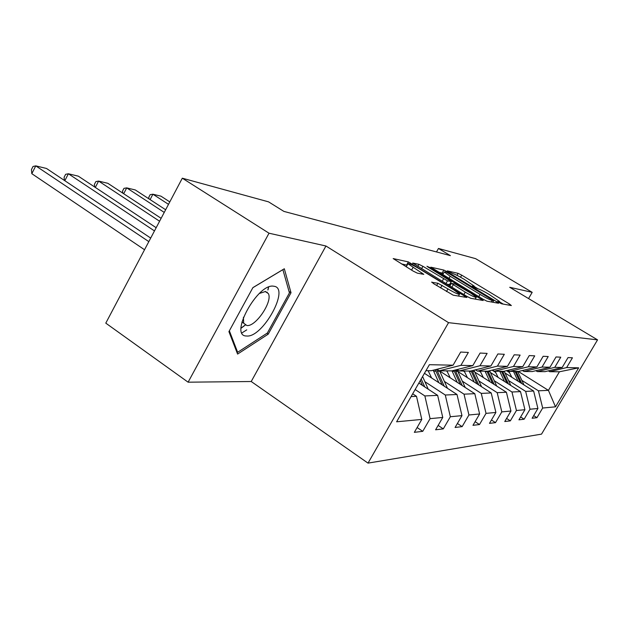 <?xml version="1.0" encoding="UTF-8"?>
<svg xmlns="http://www.w3.org/2000/svg" width="629" height="629" viewBox="0 0 629 629"><rect width="100%" height="100%" fill="white"/><g stroke="black" fill="none" stroke-linecap="round" stroke-linejoin="round"><path stroke-width="0.94" d="M499.072 302.525L501.667 303.815L511.353 305.545L509.537 304.066L461.717 275.156L458.124 273.356L447.321 270.871L452.471 273.45C454.971 274.213 458.887 276.178 464.233 279.339L474.211 286.109L472.206 286.069L473.527 287.036L477.474 288.609C479.888 289.309 483.811 291.266 489.244 294.482L499.552 301.495L497.688 301.511L499.072 302.525M241.064 328.252L245.742 324.745M268.001 289.906L268.614 287.123M431.816 282.044L433.609 283.655L453.195 295.166L466.844 297.478L408.378 261.908L393.172 258.574L413.072 271.036L417.31 273.135L423.789 274.354L407.954 263.748C408.583 263.071 412.451 264.801 419.559 268.945L454.122 290.087L459.555 294.136C458.918 294.789 455.05 293.051 447.966 288.923L437.918 283.254L431.691 282.272M325.948 246.002L269.015 233.21L182.308 178.196L105.79 323.141L188.11 382.188L251.223 381.512L368.02 463.125L448.54 322.661L325.948 246.002L251.223 381.512M528.557 298.571L532.181 292.336L509.702 287.288L597.55 339.857L448.54 322.661M532.181 292.336L475.618 258.661L438.46 248.463L436.495 251.938M182.308 178.196L268.552 201.854L283.891 211.399L450.403 255.633L438.46 248.463M483.143 299.278L487.011 301.205L498.538 303.257L496.706 301.739L447.565 271.932L443.83 270.069L430.794 267.183L483.143 299.278M483.214 300.52L470.775 298.303L466.726 296.298L412.71 263.048L418.953 264.345L422.932 266.319L447.502 280.864L451.386 281.556L428.255 267.215L426.965 266.271L429.835 267.577L483.214 300.52M368.02 463.125L541.53 434.128L597.55 339.857M417.113 427.539L422.751 431.329L430.087 418.647L442.761 417.452L435.606 429.796L443.296 428.876L450.348 416.736L461.969 415.643L455.081 427.468L462.142 426.627L468.927 414.983L479.613 413.976L472.977 425.33L479.487 424.551L486.028 413.371L495.888 412.443L489.488 423.356L495.503 422.641L501.816 411.885L510.945 411.028L504.765 421.532L510.339 420.864L516.44 410.509L524.916 409.707L518.941 419.834L524.122 419.221L530.019 409.227L537.913 408.48L532.126 418.261L536.954 417.687L542.67 408.032L555.501 406.821L578.664 367.831L559.417 371.778L549.715 371.7L548.354 370.851M422.751 431.329L414.346 432.335L421.792 419.425L396.624 421.8L429.395 364.694L453.092 365.19L460.68 352.051L468.353 352.444L460.892 365.355L472.819 365.606L480.1 353.05L487.121 353.404L479.951 365.756L490.872 365.984L497.877 353.962L504.316 354.292L497.413 366.117L507.461 366.33L514.2 354.803L520.128 355.102L513.484 366.455L522.746 366.652L529.241 355.574L534.721 355.857L528.305 366.77L536.875 366.951L543.149 356.289L548.221 356.549L542.033 367.061L549.982 367.226L556.044 356.95L560.761 357.193L554.778 367.328L562.177 367.485L568.042 357.571L572.429 357.799L566.635 367.58L578.664 367.831M418.859 383.061L437.642 395.366L424.858 395.94L415.132 389.54M436.974 369.27L439.333 370.796L451.771 370.898L472.819 365.606M424.858 395.94L430.087 418.647M437.642 395.366L442.761 417.452M460.892 365.355L439.333 370.796M424.441 373.319L457 394.493L445.285 395.02L424.929 381.724M457.039 369.569L459.201 370.961L470.594 371.055L490.872 365.984M445.285 395.02L450.348 416.736M457 394.493L461.969 415.643M479.951 365.756L459.201 370.961M439.349 370.796L474.801 393.683L464.021 394.171L444.412 381.457M428.349 371.039L427.822 370.701M475.43 369.844L477.419 371.11L487.9 371.196L507.461 366.33M464.021 394.171L468.927 414.983M474.801 393.683L479.613 413.976M497.413 366.117L477.419 371.11M457.983 371.621L491.218 392.944L481.271 393.392L462.346 381.205M447.25 371.487L446.268 370.851M457.59 371.369L455.42 369.978M492.35 370.088L494.182 371.244L503.853 371.322L522.746 366.652M481.271 393.392L486.028 413.371M491.218 392.944L495.888 412.443M513.484 366.455L494.182 371.244M474.864 372.14L506.416 392.252L497.201 392.669L478.921 380.977M464.682 371.865L463.321 370.992M507.973 370.308L509.663 371.369L518.611 371.44L536.875 366.951M497.201 392.669L501.816 411.885M506.416 392.252L510.945 411.028M528.305 366.77L509.663 371.369M490.502 372.588L520.513 391.615L511.959 392.001L494.284 380.757M480.808 372.187L479.133 371.118M522.432 370.505L524.004 371.487L532.307 371.558L549.982 367.226M511.959 392.001L516.44 410.509M520.513 391.615L524.916 409.707M542.033 367.061L524.004 371.487M505.024 372.981L533.628 391.026L525.663 391.387L508.554 380.553M495.778 372.47L492.106 370.151M535.853 370.685L537.315 371.597L545.052 371.66L562.177 367.485M525.663 391.387L530.019 409.227M533.628 391.026L537.913 408.48M554.778 367.328L537.315 371.597M518.272 371.44L548.425 390.357L538.432 390.806L521.85 380.364M509.71 372.722L506.463 370.678M538.432 390.806L542.67 408.032M559.417 371.778L548.425 390.357L555.501 406.821M566.635 367.58L549.715 371.7M269.015 233.21L188.11 382.188M411.107 396.569L416.5 396.317L412.687 393.801M453.092 365.19L431.203 370.733L425.959 370.685M416.5 396.317L421.792 419.425M533.699 415.604L536.954 417.687M520.631 416.972L524.122 419.221M506.581 418.434L510.339 420.864M491.453 419.999L495.503 422.641M475.107 421.682L479.487 424.551M457.393 423.49L462.142 426.627M438.138 425.432L443.296 428.876M228.925 331.625L237.597 354.072L268.237 334.148L291.015 292.752L284.316 268.756L252.897 287.618L228.925 331.625M241.968 332.898L246.757 329.863M289.033 291.463L291.015 292.752M266.963 333.284L268.237 334.148M503.247 304.098L499.395 301.771M477.828 288.695L474.046 286.399M443.421 273.466L438.61 272.168M493.576 300.701L446.433 272.082L444.286 271.948L450.199 276.257L480.076 294.411C485.714 297.761 489.747 299.766 492.177 300.442L493.576 300.701L492.704 302.219M446.865 284.159L449.649 284.599L451.331 281.643M450.018 283.946L450.726 284.379M465.263 292.147C471.978 296.062 475.658 297.745 476.302 297.179L470.956 293.232L455.152 284.049L451.292 283.38L465.263 292.147L463.88 294.561M407.128 265.21L401.428 263.889M523.996 384.948L517.667 371.432M518.052 381.198L513.468 371.401M511.864 377.29L508.436 370.599M521.755 383.533L516.079 371.424M515.072 371.417L520.325 382.629M246.568 335.996C262.718 338.087 290.496 287.61 273.812 286.242C257.78 282.57 228.429 336.46 246.568 335.996M243.415 317.268L243.682 323.196L246.882 325.515C255.744 326.97 273.002 301.236 268.331 293.562L265.485 291.494L259.368 293.46M268.489 287.178L267.86 289.993M267.239 292.194L267.066 292.729M245.656 324.682L241.064 328.11M252.858 287.689L282.893 269.652L289.434 292.894L267.356 333.024L237.644 352.303L229.365 330.807M236.638 351.603L237.644 352.303M510.85 385.491L504.206 371.236M504.474 381.449L499.748 371.291M498.097 377.408L495.078 371.252M508.444 383.965L502.555 371.314M501.478 371.307L506.919 382.998M496.745 386.096L489.637 370.764M489.897 381.724L485.022 371.173M483.316 377.534L480.202 371.134M494.166 384.445L488.018 371.165M486.87 371.181L492.515 383.399M168.501 204.339L152.91 194.219L160.938 196.162L169.791 201.901M481.578 386.756L473.936 370.214M474.195 382.023L469.155 371.039M149.034 198.913L148.766 197.333L150.174 194.652L152.91 194.219L150.087 199.597M467.402 377.667L464.178 371M478.795 384.972L472.206 370.646M471.097 370.929L477.018 383.832M465.208 387.488L456.976 369.585M164.24 212.405L126.72 187.882L135.314 189.966L165.647 209.748M457.236 382.346L451.999 370.843M122.828 193.158L122.521 191.122L123.968 188.346L126.72 187.882L123.677 193.716M450.222 377.817L446.881 370.858M462.205 385.553L455.113 370.056M453.918 370.355L460.286 384.319M447.486 388.305L439.592 370.796M159.585 221.235L98.611 181.081L107.842 183.314L161.126 218.318M438.869 382.699L433.224 370.222M94.704 187.025L94.366 184.462L95.86 181.584L98.611 181.081L95.325 187.434M431.604 377.974L428.145 370.701M444.247 386.198L436.573 369.372M435.284 369.695L442.171 384.846M428.239 389.202L422.602 376.527M154.467 230.922L68.38 173.769L78.318 176.167L156.165 227.714M64.441 180.46L64.095 177.307L65.628 174.312L68.38 173.769L64.818 180.712M424.756 386.921L421.202 378.973M420.306 380.537L422.499 385.443M148.821 241.622L35.774 165.875L46.507 168.47L150.693 238.077M31.812 173.683L31.45 169.586L33.03 166.473L35.774 165.875L31.812 173.683L144.536 249.737M498.734 302.313L499.088 301.7M473.33 286.918L473.684 286.305M456.984 275.345L458.124 273.356M460.546 277.208L461.717 275.156M508.932 305.112L509.537 304.066M442.179 272.97L443.83 270.069M447.282 272.428L447.565 271.932M496.077 302.816L496.706 301.739M448.941 278.458L450.199 276.257M478.795 296.636L480.076 294.411M491.296 301.967L492.177 300.442M417.798 266.389L418.953 264.345M421.579 268.701L422.932 266.319M442.171 281.289L443.539 278.891M445.945 283.593L447.502 280.864M449.46 284.678L451.197 281.635M429.583 268.025L429.835 267.577M480.713 300.08L481.358 298.956M451.874 287.217L453.242 284.819M436.636 285.511L437.918 283.254M440.583 287.933L442.077 285.307M446.464 291.549L447.966 288.923M411.547 270.1L413.017 267.498M421.257 273.969L421.847 272.915M406.609 265.045L408.378 261.908M411.956 264.817L412.451 263.936M464.123 297.116L464.8 295.952M516.26 371.794L517.84 371.81M513.649 371.778L515.253 371.786M502.736 371.7L504.434 371.708M499.937 371.676L501.659 371.692M488.222 371.59L490.046 371.605M485.211 371.574L487.066 371.582M472.599 371.48L474.565 371.495M469.352 371.456L471.349 371.472M455.742 371.362L457.865 371.377M452.235 371.338L454.39 371.354M437.493 371.228L439.797 371.244M433.688 371.204L436.023 371.22M446.739 387.818L447.274 387.802M427.005 388.4L427.909 388.368M498.994 302.47L499.418 301.723M473.637 287.099L474.077 286.344M492.774 302.227L493.655 300.701M442.73 274.676L444.286 271.948M475.202 299.097L476.161 297.423M449.821 285.967L451.292 283.38M458.431 296.102L459.39 294.419M406.216 266.83L407.954 263.748M265.139 291.463L268.331 293.562M241.921 322.001L243.682 323.196"/></g></svg>
